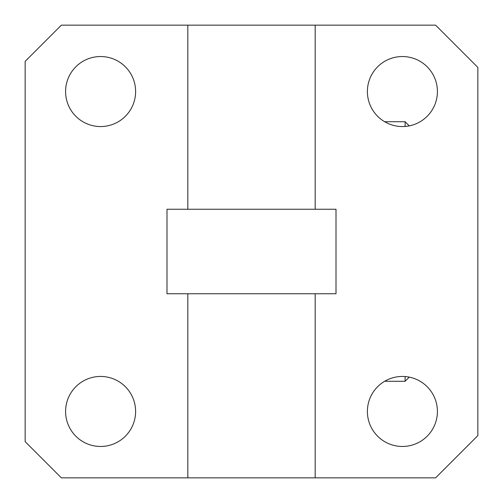 <?xml version="1.0" encoding="UTF-8"?>
<svg xmlns="http://www.w3.org/2000/svg" width="503" height="503" viewBox="0 0 503 503"><rect width="100%" height="100%" fill="white"/><g stroke="black" fill="none" stroke-linecap="round" stroke-linejoin="round"><path stroke-width="0.75" d="M315.18 293.752L187.82 293.752L187.82 477.85L435.598 477.85L477.85 435.598L477.85 67.402L435.598 25.15L315.18 25.15L315.18 209.248L187.82 209.248L187.82 25.15L315.18 25.15L315.18 209.248L336.004 209.248L336.004 293.752L315.18 293.752L315.18 477.85L315.18 293.752M367.391 91.546A35.009 35.009 0 0 1 402.4 56.537A35.009 35.009 0 0 1 437.409 91.546A35.009 35.009 0 0 1 402.4 126.555A35.009 35.009 0 0 1 367.391 91.546M367.391 411.454A35.009 35.009 0 0 1 402.4 376.445A35.009 35.009 0 0 1 437.409 411.454A35.009 35.009 0 0 1 402.4 446.463A35.009 35.009 0 0 1 367.391 411.454M65.591 411.454A35.009 35.009 0 0 1 100.6 376.445A35.009 35.009 0 0 1 135.609 411.454A35.009 35.009 0 0 1 100.6 446.463A35.009 35.009 0 0 1 65.591 411.454M65.591 91.546A35.009 35.009 0 0 1 100.6 56.537A35.009 35.009 0 0 1 135.609 91.546A35.009 35.009 0 0 1 100.6 126.555A35.009 35.009 0 0 1 65.591 91.546M187.82 25.15L187.82 209.248L166.996 209.248L166.996 293.752L187.82 293.752L187.82 477.85L61.366 477.85L25.15 441.634L25.15 61.366L61.366 25.15L187.82 25.15M405.116 126.448L405.116 121.726L384.657 121.726M409.266 377.124L405.116 381.274L384.657 381.274M405.116 381.274L405.116 376.552M409.266 125.876L405.116 121.726"/></g></svg>
